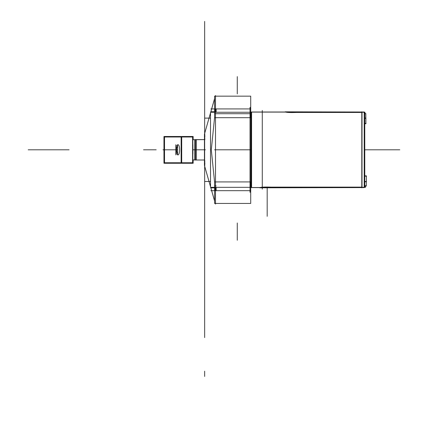 <?xml version="1.0" encoding="UTF-8"?>
<svg xmlns="http://www.w3.org/2000/svg" width="428" height="428" viewBox="0 0 428 428"><rect width="100%" height="100%" fill="white"/><g stroke="black" fill="none" stroke-linecap="round" stroke-linejoin="round"><path stroke-width="0.64" d="M204.654 132.798L204.654 166.802M364.458 113.308L364.458 186.282M214.583 117.684L250.712 117.684L250.712 96.156L250.712 117.684L250.712 96.156L214.583 96.156L250.712 96.156L214.583 96.156L214.583 117.684L250.712 117.684L214.583 117.684L214.583 96.156L214.583 117.684M215.279 203.444L214.583 203.444L215.279 203.444L214.583 203.444L214.583 181.916L214.583 203.444L214.583 181.916L250.712 181.916L250.712 203.444L250.712 181.916L214.583 181.916L250.712 181.916L250.712 203.444L215.493 203.444M214.615 185.891L216.161 185.891M216.161 187.336L216.161 190.669M216.161 108.931L216.161 112.264M216.161 113.709L214.615 113.709M251.584 112.088L364.217 112.088L364.217 187.587L251.584 187.512M250.022 107.294L250.022 192.306M210.517 186.661L204.44 165.374L204.44 134.199L210.517 112.939M210.71 112.264L214.583 98.697M210.71 187.336L214.583 200.903M215.493 95.519L215.493 204.081M204.45 165.433L204.728 166.412L204.873 162.843M204.873 136.757L204.728 133.188L204.45 134.167M215.279 108.931L215.279 112.264L215.279 108.931M214.583 117.443L211.304 149.805L214.583 182.157L211.304 149.805L214.583 117.443L211.304 149.805L214.583 182.157L211.304 149.805L214.583 117.443M215.279 187.336L215.279 190.669L215.279 187.336M211.641 190.669L214.583 201.005L211.641 190.669M210.517 186.731L204.654 166.15L210.517 186.731L204.654 166.15L204.654 184.875L204.654 114.709L204.654 133.45L210.517 112.869L204.654 133.45L204.654 110.114L204.654 184.543L204.654 166.15L210.517 186.731L204.44 165.401L210.517 186.731M210.688 112.264L214.583 98.595L210.688 112.264M204.723 162.768L204.825 160.65L204.723 162.768M204.723 136.832L204.825 138.95L204.723 136.832M250.792 112.264L210.517 112.264L210.517 187.336L250.792 187.336L250.792 112.264M215.493 113.709L250.022 113.709L215.493 113.709M215.493 185.891L215.958 185.891M250.787 190.669L210.87 190.669M250.787 108.931L210.87 108.931M214.583 187.865L211.25 187.865L211.25 187.336M212.807 187.336L212.807 187.865L211.71 187.865L211.769 187.336M211.25 112.264L211.25 111.735L214.583 111.735M211.769 112.264L211.71 111.735L212.807 111.735L212.807 112.264M364.774 181.477L366.405 181.477L364.774 181.477M364.774 176.159L366.512 176.159M364.774 175.86L366.405 175.86L366.405 181.777L364.774 181.777M365.453 186.046L366.331 186.046L366.331 181.777M361.794 111.804L361.794 187.796L361.794 111.804M250.712 187.646A1.268 1.263 0 0 1 251.584 187.544L251.584 112.056A1.268 1.263 0 0 1 250.712 111.954M250.712 111.879A1.268 1.268 0 0 0 251.284 112.013A1.268 1.268 0 0 1 250.712 111.879A1.268 1.268 0 0 0 251.284 112.013L251.284 112.013A1.268 1.268 0 0 1 250.712 111.879A1.268 1.268 0 0 0 251.284 112.013L251.284 187.587A1.268 1.268 0 0 0 250.712 187.721A1.268 1.268 0 0 1 251.284 187.587L251.284 112.013L251.284 187.587A1.268 1.268 0 0 0 250.712 187.721A1.268 1.268 0 0 1 251.284 187.587L251.284 112.013L250.712 112.013L251.284 112.013M271.941 187.389C265.355 187.079 261.31 187.218 259.807 187.812L260.16 187.742M259.807 187.812L361.794 187.587L251.584 187.587M271.256 187.127C265.103 186.913 261.358 187.063 260.031 187.587C261.358 187.063 265.103 186.913 271.256 187.127C265.103 186.913 261.358 187.063 260.031 187.587C261.358 187.063 265.103 186.913 271.256 187.127L361.794 187.127L271.256 187.127M365.453 185.549L365.453 187.325L268.875 187.325M364.945 113.543L365.828 113.543L365.828 118.026M364.774 118.331L365.897 118.331M364.774 118.026L365.897 118.026L365.897 123.74L364.774 123.74M364.774 123.441L366.004 123.441M251.584 112.013L285.476 112.013C286.808 112.527 290.505 112.671 296.567 112.457L361.794 112.457L296.567 112.457C290.505 112.671 286.808 112.527 285.476 112.013C286.808 112.527 290.505 112.671 296.567 112.457L361.794 112.457L296.567 112.457C290.505 112.671 286.808 112.527 285.476 112.013L285.251 111.788C286.76 112.371 290.767 112.505 297.267 112.189M286.541 112.013L361.794 112.013L285.455 111.826M364.945 114.041L364.945 112.259L294.683 112.259M204.44 139.614L192.819 139.731L204.44 139.592M194.799 139.614L194.799 160.008L192.819 159.869L196.361 160.008L195.403 160.008L195.403 139.576M194.799 159.992L204.44 159.986M195.403 160.024L194.799 160.008L195.098 160.008L194.799 160.008L195.098 160.008L195.098 139.592L195.098 160.008L195.098 139.592L195.098 160.008L204.44 160.008M196.361 139.592L196.361 160.008M364.774 112.773L364.774 152.127L364.217 152.127M364.742 149.8L364.742 112.773L364.742 149.8L364.217 149.8L364.742 149.8L364.742 186.827L364.742 149.8M364.774 186.827L364.774 147.473L364.217 147.473M262.278 110.461L262.278 189.139M193.156 159.89L193.156 163.271L181.702 163.271L181.702 136.495L163.956 136.495L163.956 163.271L164.181 136.495M193.156 139.71L193.156 136.495L181.702 136.495M192.595 163.271L192.595 136.495M163.956 162.758L193.156 162.758M181.702 163.271L164.181 163.271M181.365 137.008L181.365 162.758M177.615 145.787C176.197 148.463 176.197 151.138 177.615 153.812C176.197 151.138 176.197 148.463 177.615 145.787C176.197 148.463 176.197 151.138 177.615 153.812C176.197 151.138 176.197 148.463 177.615 145.787C176.197 148.463 176.197 151.138 177.615 153.812M164.518 136.495L164.518 163.271M193.156 137.008L163.956 137.008M192.819 163.271L192.819 136.495M181.14 163.271L181.14 136.495M192.889 145.702L192.889 153.898M176.197 145.702L176.197 153.898M192.889 144.691L192.819 154.909L192.889 144.691M177.615 144.691L177.615 154.909M175.849 154.899L175.849 144.701M213.535 187.336L214.471 187.336M362.008 187.127L362.008 112.457M204.654 118.331L204.654 123.441L204.654 118.331M214.583 149.8L250.712 149.8M204.654 185.206L204.654 179.963L204.654 185.206M204.654 313.606L204.654 242.794L204.654 313.606M204.654 296.032C204.654 289.103 204.654 289.103 204.654 296.032C204.654 302.965 204.654 302.965 204.654 296.032M204.654 260.368C204.654 267.297 204.654 267.297 204.654 260.368C204.654 253.435 204.654 253.435 204.654 260.368M204.654 371.194L204.654 376.437L204.654 371.194M362.008 187.587L364.217 187.587L362.008 187.587M204.654 156.172L204.654 150.132M204.654 184.543C204.654 209.511 204.654 209.511 204.654 184.543M204.654 185.372L204.654 177.604L204.654 185.372M204.654 121.996L204.654 114.228L204.654 121.996M204.654 150.281L204.654 77.869C204.654 70.882 204.654 70.882 204.654 77.869L204.654 52.526C204.654 45.411 204.654 45.411 204.654 52.526L204.654 144.546L204.654 52.526L204.654 133.45L210.517 112.869L204.654 133.45L204.654 52.526L204.654 149.468L204.654 21.4L204.654 143.428M204.654 185.624L204.654 177.347L204.654 185.624M204.654 242.376L204.654 250.653L204.654 242.376M204.654 122.253L204.654 113.976L204.654 122.253M204.654 48.947L204.654 57.224L204.654 48.947M204.654 139.175C204.654 144.348 204.654 144.348 204.654 139.175L204.654 104.432L204.654 139.175M204.654 181.488L210.517 181.488L204.654 181.488M204.654 118.112L210.517 118.112L204.654 118.112M237.267 222.983L237.267 240.252L237.267 222.983M237.267 76.617L237.267 93.893L237.267 76.617M399.789 149.8L364.774 149.8L399.789 149.8M204.654 209.308L204.654 90.41L204.654 209.308M204.654 218.81L204.654 337.59L204.654 218.81M267.184 187.587L267.184 216.306M251.584 187.619A1.268 1.268 0 0 0 250.712 187.721A1.268 1.268 0 0 1 251.284 187.587L250.712 187.587L251.284 187.587M204.654 150.169L204.654 278.569L204.654 150.169M204.654 149.8L204.654 161.03M28.211 149.8L69.079 149.8L28.211 149.8M156.172 149.8L143.541 149.8L156.172 149.8M162.998 149.8L164.181 149.8L162.998 149.8M204.654 157.606L204.654 177.716L204.654 157.606M204.654 228.969C204.654 234.266 204.654 234.266 204.654 228.969C204.654 223.667 204.654 223.667 204.654 228.969M204.654 144.546L204.654 147.227M204.654 138.538L204.654 130.326M204.654 167.658C204.654 181.659 204.654 181.659 204.654 167.658M204.654 150.458L204.654 278.858L204.654 150.458M164.518 149.8L177.615 149.8L164.518 149.8M192.889 149.8L205.387 149.8L192.889 149.8M177.909 154.909C180.156 155.064 180.156 144.536 177.909 144.691C180.156 144.536 180.156 155.064 177.909 154.909M177.615 144.766L176.882 145.691L177.615 144.766M176.197 149.083L176.197 150.517L176.197 149.083M176.882 153.909L177.615 154.834L176.882 153.909M362.008 112.013L364.217 112.013L362.008 112.013M204.44 134.199L210.517 112.869L204.44 134.199M194.799 139.592L204.953 139.592L194.799 139.592"/></g></svg>
